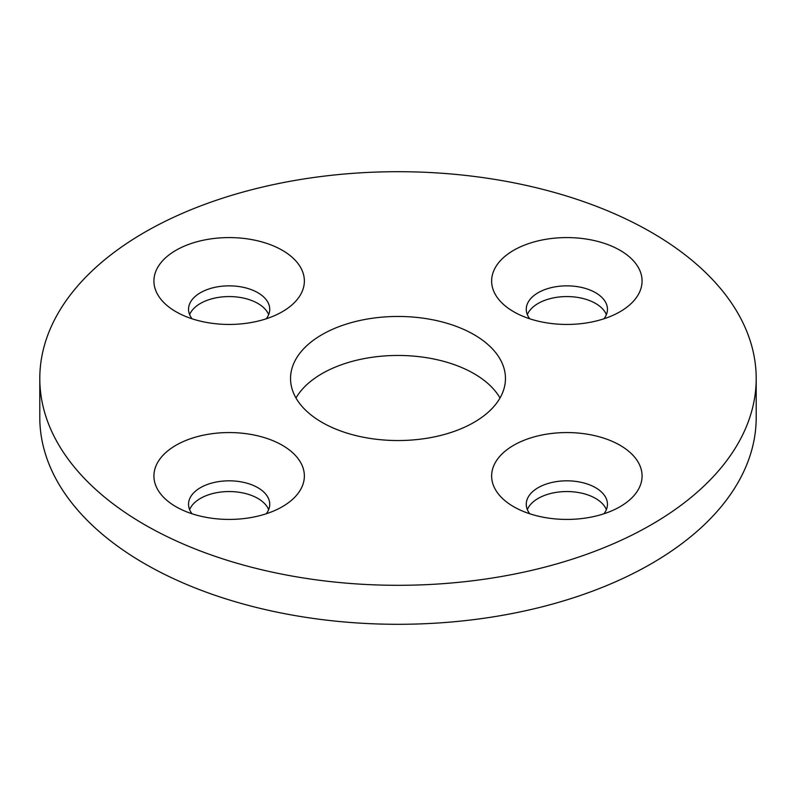 <?xml version="1.0" encoding="UTF-8"?>
<svg xmlns="http://www.w3.org/2000/svg" width="796" height="796" viewBox="0 0 796 796"><rect width="100%" height="100%" fill="white"/><g stroke="black" fill="none" stroke-linecap="round" stroke-linejoin="round"><path stroke-width="1.19" d="M620.044 445.282A75.222 43.432 0 0 0 513.669 445.282A75.222 43.432 0 0 0 513.669 506.704L513.669 506.704A75.222 43.432 0 0 0 620.044 506.704A75.222 43.432 0 0 0 620.044 445.282M603.965 513.768A40.596 23.442 0 0 0 607.457 504.266A40.596 23.442 0 0 0 595.567 487.689A40.596 23.442 0 0 0 551.32 482.605A40.596 23.442 0 0 0 526.265 504.266A40.596 23.442 0 0 0 529.748 513.768M606.373 509.629A40.596 23.442 0 0 0 595.567 498.415A40.596 23.442 0 0 0 555.747 492.445A40.596 23.442 0 0 0 527.34 509.629M282.331 445.282A75.222 43.432 0 0 0 175.956 445.282A75.222 43.432 0 0 0 175.956 506.704L175.956 506.704A75.222 43.432 0 0 0 282.331 506.704A75.222 43.432 0 0 0 282.331 445.282M266.252 513.768A40.596 23.442 0 0 0 269.735 504.266A40.596 23.442 0 0 0 257.844 487.689A40.596 23.442 0 0 0 213.607 482.605A40.596 23.442 0 0 0 188.543 504.266A40.596 23.442 0 0 0 192.035 513.768M268.66 509.629A40.596 23.442 0 0 0 257.844 498.415A40.596 23.442 0 0 0 218.034 492.445A40.596 23.442 0 0 0 189.627 509.629M282.331 250.302A75.222 43.432 0 0 0 175.956 250.302A75.222 43.432 0 0 0 175.956 311.724L175.956 311.724A75.222 43.432 0 0 0 282.331 311.724A75.222 43.432 0 0 0 282.331 250.302M266.252 318.788A40.596 23.442 0 0 0 269.735 309.286A40.596 23.442 0 0 0 257.844 292.709A40.596 23.442 0 0 0 213.607 287.635A40.596 23.442 0 0 0 188.543 309.286A40.596 23.442 0 0 0 192.035 318.788M268.66 314.649A40.596 23.442 0 0 0 257.844 303.435A40.596 23.442 0 0 0 218.034 297.465A40.596 23.442 0 0 0 189.627 314.649M620.044 250.302A75.222 43.432 0 0 0 513.669 250.302A75.222 43.432 0 0 0 513.669 311.724L513.669 311.724A75.222 43.432 0 0 0 620.044 311.724A75.222 43.432 0 0 0 620.044 250.302M603.965 318.788A40.596 23.442 0 0 0 607.457 309.286A40.596 23.442 0 0 0 595.567 292.709A40.596 23.442 0 0 0 551.32 287.635A40.596 23.442 0 0 0 526.265 309.286A40.596 23.442 0 0 0 529.748 318.788M606.373 314.649A40.596 23.442 0 0 0 595.567 303.435A40.596 23.442 0 0 0 555.747 297.465A40.596 23.442 0 0 0 527.34 314.649M295.983 398A107.46 62.038 180 0 1 473.988 373.632A107.46 62.038 180 0 1 500.017 398M322.012 422.368A107.46 62.038 180 0 1 290.54 378.498A107.46 62.038 180 0 1 356.877 321.186A107.46 62.038 180 0 1 473.988 334.628A107.46 62.038 180 0 1 505.46 378.498A107.46 62.038 180 0 1 439.123 435.82A107.46 62.038 180 0 1 322.012 422.368M144.713 524.733A358.2 206.801 0 0 0 535.081 569.568A358.2 206.801 0 0 0 756.2 378.498A358.2 206.801 0 0 0 651.287 232.273A358.2 206.801 0 0 0 260.919 187.438A358.2 206.801 0 0 0 39.8 378.498A358.2 206.801 0 0 0 144.713 524.733M39.8 378.498L39.8 417.502A358.2 206.801 0 0 0 144.713 563.727A358.2 206.801 0 0 0 535.081 608.562A358.2 206.801 0 0 0 756.2 417.502L756.2 378.498"/></g></svg>
